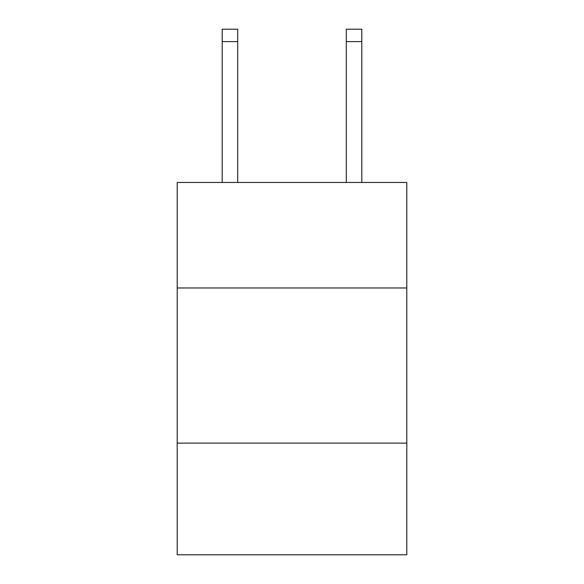 <?xml version="1.0" encoding="UTF-8"?>
<svg xmlns="http://www.w3.org/2000/svg" width="584" height="584" viewBox="0 0 584 584"><rect width="100%" height="100%" fill="white"/><g stroke="black" fill="none" stroke-linecap="round" stroke-linejoin="round"><path stroke-width="0.88" d="M406.8 287.963L406.8 182.471L177.2 182.471L177.2 287.963L406.8 287.963L406.8 554.8L177.2 554.8L177.2 287.963M406.8 443.103L177.2 443.103M346.297 182.471L346.297 29.2L361.81 29.2L361.81 182.471M346.297 29.2L361.81 29.2L346.297 29.2M237.703 182.471L237.703 41.61L222.19 41.61L222.19 29.2L237.703 29.2L237.703 41.61M222.19 182.471L222.19 41.61M237.703 29.2L222.19 29.2M346.297 41.61L361.81 41.61"/></g></svg>
